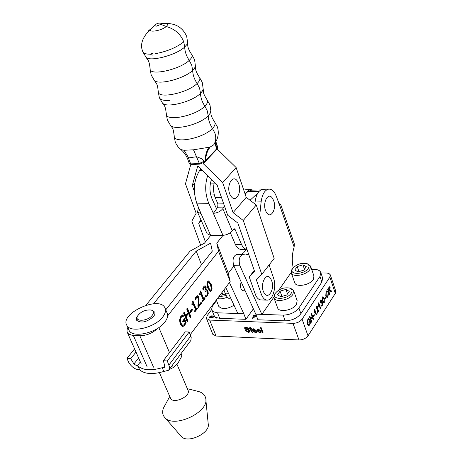<?xml version="1.0" encoding="UTF-8"?>
<svg xmlns="http://www.w3.org/2000/svg" width="462" height="462" viewBox="0 0 462 462"><rect width="100%" height="100%" fill="white"/><g stroke="black" fill="none" stroke-linecap="round" stroke-linejoin="round"><path stroke-width="0.69" d="M221.708 198.111L221.402 197.389L215.165 197.545L217.92 203.944L217.718 207.195L216.58 208.807L212.145 199.116C209.465 192.498 209.257 185.92 211.538 179.389M214.385 182.167C213.086 187.451 213.346 192.579 215.165 197.545M221.402 197.389L220.634 195.039M230.295 232.686L235.337 244.41C237.018 247.846 239.085 249.509 241.545 249.399L246.939 249.411M246.979 249.416C244.796 249.168 242.966 247.499 241.487 244.404L235.106 229.475L234.055 228.592L232.253 230.705L222.811 208.685L224.388 205.792M235.337 244.41L241.487 244.404M207.675 175.618C204.683 185.031 205.088 194.369 208.899 203.627L213.369 213.328L216.58 208.807M207.092 233.708L210.643 235.377L222.932 235.314L213.369 213.328C217.348 212.988 220.495 211.44 222.811 208.685M222.932 235.314C226.882 235.014 229.989 233.477 232.253 230.705M200.843 168.948L199.538 170.651C193.665 180.319 192.81 191.401 196.979 203.881L200.999 213.536L197.522 212.122L198.129 209.153L198.793 208.241M254.262 270.472L249.22 276.9L254.579 271.39L237.849 223.036L227.702 215.28L217.048 184.771L197.765 165.945L192.273 185.551L194.854 182.779M192.273 185.551L194.358 191.349M200.866 219.664L198.724 223.481L201.276 220.599M198.724 223.481L205.434 241.961M200.67 245.264L191.834 221.102L196.159 213.277L185.47 183.801L190.806 164.385M269.103 264.94L273.516 277.962C276.698 286.567 272.967 300.219 267.377 300.115C264.807 300.109 262.78 298.094 261.284 294.08L255.163 293.924C256.664 297.932 258.703 299.936 261.284 299.942L266.77 300.098M255.163 293.924L249.22 276.9M256.248 204.989L246.217 197.332L233.079 212.659L243.272 220.449L256.248 204.989L274.162 258.402L261.787 274.399L256.375 279.897L261.284 294.08M243.272 220.449L261.787 274.399M246.217 197.332L236.146 167.585L222.661 182.588L233.079 212.659M236.146 167.585L217.146 148.978L203.303 163.681L222.661 182.588M203.049 162.965L203.303 163.681M223.931 289.899L225.121 293.174C226.599 296.997 228.609 298.972 231.162 299.11M248.533 253.909L245.732 254.995L242.619 254.533C239.293 256.283 238.404 260.037 239.951 265.794L233.801 265.725C232.242 259.99 233.137 256.248 236.48 254.498L236.821 254.504M311.671 269.323L314.224 269.358C317.694 269.456 319.866 270.466 320.743 272.378L319.97 276.472L298.885 307.981C295.183 312.508 289.934 314.888 283.131 315.124L261.844 314.374L239.951 265.794M283.131 315.124L285.198 320.813C291.984 320.593 297.222 318.214 300.906 313.681L321.87 282.086L322.638 277.974L320.847 272.678M285.198 320.813L257.9 319.773L255.792 314.16L261.844 314.374L273.793 297.291M233.801 265.725L255.792 314.16M278.829 203.367L280.729 204.591L280.625 205.001L279.21 203.996L276.432 196.627C274.515 191.464 271.922 188.964 268.665 189.131C264.691 190.078 262.185 194.317 261.14 201.859L259.731 215.367M293.191 267.787C291.73 260.574 292.048 253.673 294.138 247.089L294.329 243.907L280.769 204.695M213.975 315.298L214.749 316.568L216.118 317.533L219.698 318.318L217.521 312.809L213.548 311.833L212.324 310.787L211.665 309.228L212.283 306.398L216.522 300.595M241.297 254.522L243.821 252.622L245.917 249.411M254.885 203.95L255.093 201.992C256.144 194.473 258.662 190.246 262.653 189.305L263.507 189.281M278.933 289.951L291.147 272.488M241.17 281.953C239.847 286.735 240.563 289.697 243.307 290.846L243.78 290.748M217.521 312.809L243.797 313.733L229.435 282.588M253.378 308.847L245.928 319.317L219.698 318.318M245.928 319.317L243.797 313.733M245.807 193.463L247.401 191.407L249.209 190.101L250.739 189.645L253.424 190.113M245.703 189.784L243.763 190.073M225.756 287.474L237.855 313.525M229.776 194.127C232.605 199.757 235.47 200.063 238.375 195.051C240.379 190.402 240.119 185.886 237.583 181.502C233.235 173.573 226.085 184.95 229.776 194.127M263.421 291.609C265.662 296.269 268.116 296.616 270.778 292.654C273.244 288.04 273.233 283.437 270.749 278.846C266.834 271.24 259.956 283.039 263.421 291.609M265.581 210.712C267.937 215.737 270.432 216.181 273.059 212.041C275.335 207.363 275.133 202.801 272.453 198.354C268.462 191.453 262.324 202.321 265.581 210.712M174.174 135.21L174.162 136.059C173.949 144.144 203.569 138.352 212.503 128.419C215.13 125.635 215.754 123.354 214.374 121.581L214.362 121.564C209.788 114.293 211.353 114.351 210.805 111.521M187.797 159.309L188.236 157.172L184.067 150.289L180.827 149.561M205.486 161.232L205.706 160.441L205.278 160.753C205.209 155.515 206.45 151.016 209.009 147.263L193.503 149.809L184.072 150.277M210.828 110.701L210.268 113.103L208.195 115.823L208.593 119.45L210.054 124.024L214.899 133.131C216.337 137.584 215.916 141.511 213.64 144.912L210.204 146.985L209.015 147.263M204.522 162.047L205.278 160.753L199.128 163.525L190.627 163.889L188.236 157.172L192.14 157.328L196.748 156.774L201.386 158.616L204.585 161.232L204.429 162.116L199.636 164.131L193.503 149.809M199.59 164.137L191.308 164.489L189.131 163.051L187.358 158.148L185.302 154.348L182.686 151.201L178.39 147.239L176.409 144.456L175.242 141.978L174.168 136.117M216.424 143.382L217.538 146.639L217.411 147.684L216.291 142.977M211.307 155.18L216.62 149.457L216.84 148.672L205.706 160.441C205.792 155.238 207.288 150.756 210.198 146.991M216.944 149.07L217.111 148.238L216.84 148.672L216.562 148.181L215.488 145.293L215.575 142.209M215.812 141.765L215.852 144.958L217.111 148.238L217.411 147.684L217.296 148.521M217.492 127.258C218.93 132.299 218.37 137.127 215.823 141.73L213.652 144.895M166.297 113.329L166.291 114.16C166.112 121.91 195.824 115.858 204.891 106.15L207.328 110.944L208.195 115.823C200.213 124.497 174.232 130.931 170.443 125.271L170.287 125.075M202.396 82.779L203.176 89.23L202.437 91.002L200.508 93.324C200.635 97.725 202.096 102.004 204.891 106.15C207.548 103.448 208.223 101.253 206.912 99.555L206.901 99.544C202.287 92.273 203.719 91.967 203.199 89.068M158.275 91.043L158.27 91.846C158.125 99.255 187.93 92.937 197.141 83.472L199.613 88.346L200.508 93.324C192.331 101.865 166.002 108.455 162.422 102.962L162.266 102.778M169.589 100.398C163.9 100.768 160.493 99.884 159.361 97.765L159.199 97.297M194.635 59.916L195.426 66.366L194.415 68.474L192.677 70.403C192.821 74.902 194.311 79.256 197.141 83.472C199.821 80.85 200.543 78.736 199.307 77.119L199.295 77.108C194.75 70.091 195.894 69.121 195.455 66.205M150.104 68.336L150.104 69.109C149.988 76.166 179.885 69.583 189.247 60.366L191.753 65.321L192.677 70.403C184.298 78.8 157.623 85.562 154.244 80.249L154.1 80.07M187.578 42.175L186.977 44.416L184.696 47.043C184.864 51.646 186.377 56.087 189.247 60.366C191.949 57.825 192.723 55.792 191.563 54.262L191.551 54.25C187.075 47.465 187.93 45.882 187.566 42.914M151.617 28.234C145.415 33.114 160.793 31.37 166.262 26.519C174.861 28.991 180.688 34.107 183.743 41.857L184.696 47.043C176.103 55.29 149.07 62.237 145.917 57.103L145.749 56.884M150.202 54.164C146.119 54.198 143.682 53.436 142.879 51.871L145.928 57.097M183.743 41.857C176.628 47.476 167.25 51.409 155.602 53.65M161.284 23.949L164.628 23.493L161.024 23.296L160.886 24.382L166.262 26.484C168.266 24.561 167.723 23.562 164.634 23.493M153.344 26.998L151.657 28.165C151.628 28.575 152.622 27.708 154.649 25.572L154.966 25.179M204.441 287.15L203.655 287.67L202.905 289.327M205.96 290.794L205.076 291.406M206.543 289.738L207.426 290.875L207.767 293.428L206.855 295.842L205.694 296.893M204.845 285.759L205.654 286.758L205.538 290.015L206.941 289.72L207.929 290.887L208.27 293.439L207.357 295.853L205.781 297.101L205.284 295.859L206.918 294.895L207.478 293.41L207.219 291.689L206.416 290.806L205.249 291.845L204.862 290.869L205.526 287.78L204.88 287.162L204.164 287.682L203.205 290.09L202.708 288.837L203.811 286.59L205.07 285.724L206.162 286.769L206.046 290.026M203.043 288.883L203.551 288.894M205.503 289.928L206.012 289.94M206.635 289.714L206.941 289.72M184.274 312.098L185.707 315.598L188.126 312.462L186.7 308.968L187.399 308.067L191.02 316.944L190.327 317.85L188.56 313.513L186.14 316.655L187.924 320.998L187.226 321.91L183.57 313.011L184.274 312.098M183.945 312.526L185.198 315.581L185.707 315.598M188.56 313.513L188.046 313.496L185.632 316.632L187.41 320.974L187.924 320.998M187.41 320.974L187.041 321.46M185.632 316.632L186.14 316.655M187.07 308.489L190.511 316.926L191.02 316.944M190.511 316.926L190.148 317.406M184.182 319.011L185.591 322.447L184.153 325.502L182.398 326.761M182.906 316.279L181.953 316.395L180.688 317.388L179.845 319.97L180.44 323.169L182.04 325.231L182.992 325.335L184.217 324.532L185.187 322.822L184.24 320.53L183.732 320.507L182.831 321.679M182.04 325.231L182.831 325.323M182.478 314.957L182.935 316.279M184.24 320.53L183.016 322.124L182.588 321.084L184.511 318.584L186.105 322.47L184.667 325.519L182.357 326.755L180.226 324.185L179.522 319.877L180.856 316.268L182.917 314.789L183.506 316.222L182.461 316.418L181.202 317.406L180.359 319.987L180.948 323.186L182.554 325.254M185.591 322.447L186.105 322.47M182.992 316.204L183.506 316.222M181.953 316.395L182.461 316.418M191.817 304.204L192.388 301.576L192.925 300.883L196.148 308.864L197.06 307.675L197.418 308.576L194.912 311.85L194.548 310.949L195.484 309.731L193.087 303.8L192.146 305.018L191.817 304.204M191.967 304.573L192.579 303.782L193.087 303.8M196.731 308.102L197.418 308.576M196.916 308.558L194.733 311.405M192.596 301.311L195.64 308.847L196.148 308.864M191.707 309.297L191.961 309.933L190.321 312.064M192.469 309.95L190.506 312.508L190.067 311.428L192.036 308.87L192.469 309.95L191.961 309.933M199.538 294.219L200.623 290.945L203.788 298.885L204.678 297.719L205.036 298.614L202.575 301.83L202.217 300.935L203.136 299.734L200.785 293.832L199.861 295.027L199.538 294.219M199.682 294.589L200.277 293.82L200.785 293.832M204.354 298.146L205.036 298.614M204.533 298.602L202.396 301.386M200.294 291.372L203.28 298.874L203.788 298.885M200.768 302.645L200.993 303.222L198.181 306.901M197.141 295.692L198.152 296.916L198.596 299.029L198.088 305.469L198.591 305.486L201.091 302.217L201.501 303.239L198.36 307.346L197.857 306.092L198.238 302.362L197.99 297.898L197.291 297.112L196.517 297.563L195.559 299.971L195.051 298.706L196.154 296.471L197.326 295.663L198.66 296.933L199.105 299.041L198.591 305.486M196.685 297.095L197.193 297.112L196.009 297.551L195.259 299.214M198.596 299.029L199.105 299.041M198.516 301.426L199.024 301.438M200.993 303.222L201.501 303.239M195.397 298.775L195.905 298.787M208.483 280.965L210.568 284.095C211.787 287.162 211.856 289.368 210.776 290.714L209.967 291.355M207.692 281.589L208.662 280.931L211.07 284.107C212.289 287.173 212.358 289.379 211.278 290.725L210.291 291.401L207.9 288.242C206.664 285.146 206.595 282.929 207.692 281.589M211.267 287.878L210.401 284.979L209.165 282.536L208.587 282.213L208.079 282.565L207.698 284.459L208.576 287.358L209.783 289.784L210.377 290.119L210.897 289.755L211.267 287.878M208.154 282.201L207.571 282.559L207.195 284.448L209.28 289.772L210.308 290.119M157.877 328.193C152.72 333.102 146.691 335.614 139.807 335.724L132.126 335.291L128.794 334.118L127.61 332.952L127.004 331.364L127.102 329.591L127.864 327.673M165.754 309.823L212.277 251.178L210.597 243.174L196.2 251.126L153.592 303.771M190.246 334.644L230.174 281.606L218.549 251.195L167.608 315.916M201.536 264.72L196.2 251.126M145.928 305.243L190.073 251.109L204.447 243.179L210.747 235.377M218.549 251.195L216.788 243.168L223.036 235.314M233.905 265.956L228.297 273.325L230.174 281.606M216.788 243.168L228.297 273.325M251.605 190.165L247.782 191.666L245.12 194.086M250.058 200.265L257.767 193.145M275.288 293.318L274.411 294.542L273.983 297.944C275.508 302.743 289.333 300.202 292.862 294.438L293.601 290.592L290.812 288.392L289.749 288.138M291.222 293.266C286.994 300.005 270.992 300.034 275.26 293.364C278.898 288.981 283.633 287.208 289.46 288.04C292.14 289.039 292.723 290.783 291.222 293.266M293.699 290.881L297.158 300.647L296.442 304.522C292.948 310.314 279.181 312.809 277.639 307.963L277.529 307.663M277.489 294.802L280.053 291.135L285.903 289.414L289.241 291.349L286.7 295.033L280.804 296.766L277.489 294.802M280.053 291.135L281.959 296.431M285.903 289.414L287.497 293.878M291.713 269.854L292.556 268.682C296.211 264.397 300.924 262.699 306.687 263.594C309.113 264.553 309.638 266.164 308.258 268.434C304.227 274.861 288.455 275.052 292.556 268.682L291.713 269.854L291.297 272.978C292.694 277.639 306.462 275.133 309.858 269.571L310.551 266.043L307.357 263.785M310.643 266.303L313.946 275.981L313.271 279.539C309.915 285.129 296.194 287.583 294.785 282.883L294.692 282.617M294.773 270.039L297.21 266.545L302.939 264.847L306.266 266.643L303.846 270.154L298.077 271.858L294.773 270.039M297.21 266.545L298.972 271.592M302.939 264.847L304.458 269.259M217.452 298.504C220.287 299.232 223.591 298.775 227.356 297.135M226.23 295.565L218.74 296.8M234.02 305.272C226.981 309.286 221.904 309.644 218.78 306.346L218.67 306.058M225.433 293.976L221.246 295.212L220.357 294.646M222.003 292.463L222.88 294.727M162.728 316.972C165.408 313.479 166.141 310.435 164.928 307.848C159.638 295.345 119.618 313.473 126.779 325.208C130.145 333.466 154.799 327.881 162.728 316.972M128.679 329.522L128.996 330.243C132.38 338.536 156.988 332.992 164.87 322.06C167.539 318.555 168.26 315.5 167.042 312.901L165.217 308.541M162.162 367.706L163.9 371.436C152.783 374.711 144.693 374.162 139.628 369.791L138.115 366.118C143.162 370.38 151.178 370.911 162.162 367.706L164.472 367.365L164.743 365.962L163.352 360.712L185.279 331.843L189.166 332.022L191.204 337.295L190.916 340.384L169.115 369.571M163.352 360.712L167.296 360.961L169.583 367.151L169.462 368.716L168.595 370.264L163.9 371.436M139.628 369.791L138.889 369.744C134.904 369.346 131.514 366.886 128.707 362.375L126.952 358.454L130.74 358.691L133.934 363.964L137.139 366.054L138.115 366.118M130.74 358.691L135.99 352.044M126.952 358.454L134.575 348.845M167.296 360.961L189.166 332.022M180.988 353.701L181.953 355.988L178.141 362.809L173.36 367.509L172.378 365.205M169.023 369.721L173.36 367.509M137.457 316.118L136.683 317.423L136.613 320.253C141.21 323.516 146.91 322.228 153.713 316.378L154.874 314.339L154.903 312.237L151.68 310.141M152.252 315.321C147.828 321.304 134.425 322.089 137.399 316.245C140.662 311.642 145.23 309.563 151.097 310.014C153.736 310.926 154.123 312.693 152.252 315.321M176.963 364.258L187.936 390.119C191.487 396.078 173.244 404.597 170.513 398.232L170.357 397.869M197.436 391.222L198.672 391.533C202.662 392.752 205.007 395.01 205.711 398.296C209.644 412.035 173.706 428.927 164.726 417.457C162.451 414.888 162.052 411.711 163.531 407.923L165.275 404.712M205.85 399.728L208.195 423.712C210.77 433.038 187.324 444.115 181.243 436.394L181.006 436.128M326.669 291.661L326.022 292.024L325.877 295.449L326.957 296.771M326.744 290.835L327.373 291.395L327.177 291.874M328.176 293.688L327.685 296.916L326.911 297.603M327.616 291.401L327.333 292.082L326.761 291.637L326.27 292.03L326.12 295.455L327.108 296.795L327.691 296.361L327.991 293.855L328.39 293.509L327.928 296.922L327.084 297.62L325.768 296.003L326.068 291.412L326.825 290.823L327.373 291.395M312.295 316.996L310.897 319.144L311.781 321.668L311.423 322.222L309.54 316.845L309.898 316.297L310.672 318.509L312.075 316.36L311.301 314.148L311.659 313.606L313.531 318.971L313.178 319.519L312.046 316.984L310.649 319.132L311.336 321.968M311.498 313.848L313.086 319.265M309.742 316.539L310.672 318.509M314.686 310.764L314.304 312.566L314.599 309.072L316.464 314.449L316.141 314.951L314.686 310.764L314.166 312.173M316.464 314.449L316.048 314.703M314.443 309.315L316.222 314.443M309.794 321.494L308.997 322.719L308.772 322.083L309.921 320.316L310.62 322.309L309.794 324.873L308.708 325.704L307.432 324.255L307.808 319.346L308.72 318.618L309.482 319.248L309.222 319.918L308.662 319.461L308.027 319.958L307.513 322.395L307.79 323.643L308.778 324.85L309.546 324.26L310.141 322.488L309.546 321.483L308.905 322.464M308.558 319.479L307.779 319.947L307.265 322.389L307.542 323.631L308.616 324.826M308.633 318.63L309.234 319.242L309.055 319.698M309.765 320.559L310.372 322.297L309.546 324.861L308.535 325.687M318.815 304.441L318.439 306.225L318.728 302.754L320.576 308.119L320.253 308.616L318.815 304.441L318.301 305.832M320.576 308.119L320.166 308.362M318.572 302.997L320.328 308.108M314.016 314.738L314.16 315.148L313.305 316.464M314.403 315.159L313.392 316.718L313.161 316.054L314.172 314.495L314.16 315.148M322.534 301.085L322.459 297.054L322.99 296.644L324.232 298.475L324.312 302.494L323.533 302.858L322.534 301.085M322.898 296.662L323.989 298.469L324.064 302.483L323.614 302.893M322.638 297.603L322.412 298.527L322.863 300.577L323.833 302.171L324.128 301.957L323.902 298.983L322.932 297.389L322.389 297.597L322.17 298.521L322.62 300.571L323.689 302.136M322.834 297.413L322.389 297.597M316.874 305.936L317.417 306.647L317.25 311.89L318.792 309.898L319.011 310.528L317.261 313.224L317.325 307.155L316.88 306.699L316.505 306.993L316.354 308.859L315.933 309.072M316.782 306.722L316.256 306.982L316.112 308.853M318.636 310.141L317.18 312.959M316.354 308.859L315.996 309.309L316.326 306.433L316.961 305.925L317.665 306.653L317.492 311.896M324.867 299.064L324.647 298.406L325.629 296.899L325.849 297.557L324.867 299.064M325.849 297.557L324.786 298.81M325.467 297.141L325.606 297.545M321.852 301.929L322.332 302.622L322.02 305.636L321.494 306.098M320.894 299.786L321.385 300.421L321.396 302.056L321.95 301.911L322.574 302.627L322.268 305.648L321.656 306.115L320.917 305.428L321.211 304.845L321.743 305.365L322.083 305.105L322.239 303.164L321.743 302.627L321.171 303.338L321.009 302.708L321.292 300.924L320.894 300.502L320.576 300.75L320.432 302.443L320.027 302.604M320.79 300.531L320.333 300.739L320.189 302.437M321.644 302.65L321.078 302.985M321.102 305.064L321.598 305.33M320.432 302.443L320.068 302.818L320.385 300.219L320.986 299.774L321.633 300.427L321.639 302.067M330.191 290.038L331.629 291.072L331.208 291.718L329.735 290.696L329.319 291.054L328.927 291.661L329.724 294.011L329.383 294.537L327.593 289.229L329.464 286.781L330.134 287.537L329.897 290.084L329.891 287.531L329.366 286.804M330.012 290.049L331.387 291.066L331.052 291.591M328.944 288.051L327.887 289.287L328.725 291.054L329.452 289.934L329.781 288.074L329.394 287.653L328.701 288.045L327.887 289.287M329.291 287.682L328.701 288.045M329.724 294.011L329.296 294.288M328.927 291.661L329.481 294.005M329.522 290.789L328.684 291.655M329.637 290.719L329.279 290.783M328.13 289.293L328.725 291.054M212.797 334.257L216.054 336.03L298.966 339.963C302.893 339.87 305.908 338.496 308.01 335.834L302.108 319.196L329.845 277.119L330.272 274.786L328.944 273.498L326.871 273.019L320.928 272.932M263.097 332.796L262.578 332.773L260.649 327.65M262.456 332.946L260.464 327.645L261.169 327.673L263.161 332.975L262.578 332.773M255.884 331.837L256.063 331.456M256.445 330.78L253.424 330.827L255.163 332.178L255.96 331.439L256.716 331.554L256.502 332.357L255.365 332.709L252.656 330.659L252.702 329.083L253.811 328.713L256.508 330.959L253.424 330.827M256.502 332.357L255.486 332.536L252.778 330.492L252.702 329.077M255.573 330.399L254.019 329.244L253.349 329.475L253.263 330.295L255.688 330.226L254.135 329.071L253.378 329.446M248.25 330.174L245.911 329.493L244.675 328.315L244.773 327.333L246.113 326.946L248.851 328.615L248.152 328.638L246.379 327.564L245.443 327.783L245.374 328.297L248.44 329.591L249.896 330.919L249.78 331.982L248.406 332.403L245.31 330.515L245.992 330.492L248.134 331.78L249.133 331.508L249.197 330.948L248.365 330.007L246.032 329.325L244.796 328.147L244.791 327.31M249.214 331.381L249.318 330.775L248.365 330.007M249.78 331.982L248.527 332.23L245.507 330.509M248.152 328.638L246.5 327.391L245.484 327.749M248.77 328.447L248.273 328.465M260.325 332.028L260.499 331.652M260.886 330.977L257.86 331.023L259.598 332.374L260.395 331.635L261.157 331.751L260.949 332.553L259.8 332.906L257.086 330.856L257.132 329.273L258.246 328.904L260.949 331.156L257.86 331.023M261.053 332.392L259.921 332.732L257.201 330.682L257.132 329.273M260.014 330.59L258.454 329.435L257.779 329.672L257.698 330.492L260.129 330.417L258.576 329.262L257.808 329.637M250.26 329.14L249.746 329.117L249.555 328.615L250.069 328.638L249.705 327.691L250.254 327.327L250.768 328.667L251.467 328.696L251.657 329.198L250.958 329.169L251.813 331.404L253.02 332.519L252.512 332.548L251.103 331.341L250.381 328.967L249.746 328.621M252.939 332.369L251.224 331.167L250.381 328.967M250.069 328.638L249.855 327.593M250.958 329.169L251.588 329.019M216.054 336.03L209.679 320.074L292.983 323.348L298.966 339.963M302.108 319.196C299.977 321.841 296.933 323.227 292.983 323.348M211.723 309.546L207.126 315.679L206.502 318.543L212.878 334.459M209.679 320.074L206.502 318.543M211.763 316.077L211.423 316.903L209.771 317.891L209.321 317.694L209.644 316.834L211.296 315.846L211.752 316.048M215.015 316.822L213.929 316.851L214.813 316.632M216.961 317.868L216.326 318.168L216.753 317.798M213.196 317.429L211.879 317.972L211.353 317.758L213.681 316.216L212.52 315.927L214.304 315.996L211.781 317.406L212.035 317.769L213.196 317.429M216.072 317.51L214.778 318.075L215.459 317.157M256.329 315.586L252.622 318.589L253.303 315.119L256.191 315.223M308.01 335.834L335.302 293.434L335.712 291.077L330.33 274.959M209.384 317.775L210.401 316.378M211.255 316.066L211.775 316.181M210.736 317.59L211.411 316.314M209.991 316.851L209.673 317.561L210.401 317.561L211.394 316.175L209.991 316.851M214.166 316.863L214.992 316.851M212.584 316.175L214.108 316.199M211.417 317.844L211.919 317.267M215.021 318.087L215.627 317.267M215.696 317.307L215.407 317.694L215.893 317.417M256.254 315.396L253.517 315.298L252.974 318.087L256.266 315.419M253.511 315.344L252.772 318.468M150.421 54.152C154.447 57.23 153.078 51.461 151.01 54.141M217.92 203.944L223.7 203.823M235.106 229.475L233.085 229.487M223.943 207.074L217.718 207.195M200.999 213.536L210.643 235.377M208.899 203.627L196.979 203.881M202.466 170.536L199.538 170.651M225.121 293.174L228.442 293.255M300.906 313.681L298.885 307.981M319.97 276.472L321.87 282.086M279.21 203.996L294.138 247.089M279.354 204.181L280.428 204.164M261.14 201.859L255.093 201.992M191.204 164.472L189.085 162.924M205.602 161.117L211.434 154.637M148.285 31L151.542 28.274C142.498 36.66 139.611 44.525 142.885 51.871M154.614 25.653L151.657 28.165M160.886 24.382L156.202 26.218L154.649 25.572C156.312 23.527 158.437 22.765 161.024 23.285M205.099 291.464L205.532 291.476M204.377 287.15L204.88 287.162M203.655 287.67L204.164 287.682M205.654 286.758L206.162 286.769M207.426 290.875L207.929 290.887M207.767 293.428L208.27 293.439M206.855 295.842L207.357 295.853M185.025 323.966L185.533 323.989M184.153 325.502L184.667 325.519M180.688 317.388L181.202 317.406M180.44 323.169L180.948 323.186M198.152 296.916L198.66 296.933M196.009 297.551L196.517 297.563M210.568 284.095L211.07 284.107M207.195 284.448L207.698 284.459M210.776 290.714L211.278 290.725M209.28 289.772L209.783 289.784M208.073 287.347L208.576 287.358M147.095 366.736L133.327 335.406M139.807 335.724L153.523 367.157M169.49 352.633L158.824 327.564M247.782 191.666L259.084 191.355M137.139 366.054L140.356 361.925M133.934 363.964L138.617 357.986M169.011 364.963L190.794 335.978M329.845 277.119L335.302 293.434M207.172 233.899L197.522 212.122M236.48 254.498L242.619 254.533M211.931 310.152L214.108 315.638M244.889 254.989L245.732 254.995M262.653 189.305L268.665 189.131M244.837 189.813L250.739 189.645M210.886 194.964L214.31 194.872M210.291 183.963L213.998 183.847M244.427 290.76L245.172 290.777M242.602 290.719L244.19 290.754M217.336 126.796L214.449 121.673M205.492 161.232L205.186 161.509M217.411 148.319L217.585 146.772M217.065 148.897L217.302 148.521M216.222 142.793L215.962 141.476M174.162 136.065C173.175 126.282 171.962 128.326 170.438 125.266L167.377 120.068L166.297 114.212M209.863 104.776L206.97 99.63M166.291 114.16C165.384 104.626 164.004 105.954 162.41 102.957L159.361 97.765L158.281 91.898M202.252 82.346L199.359 77.183M158.27 91.846C157.421 82.467 155.908 83.224 154.239 80.238L151.201 75.029L150.11 69.161M194.496 59.506L191.563 54.262M150.104 69.109C149.336 60.008 147.673 60.054 145.917 57.103M186.596 36.227C182.571 27.322 175.306 23.077 164.801 23.493M186.723 36.614L187.572 42.157M210.014 105.221L210.828 110.684M182.484 316.262L182.998 316.279M208.587 282.213L208.085 282.201M141.181 363.785L127.408 332.611M250.774 190.188L260.874 189.899M275.26 293.364L274.411 294.542M289.46 288.04L290.812 288.392M277.639 307.963L273.983 297.944M306.687 263.594L308.033 263.975M294.785 282.883L291.297 272.978M218.78 306.346L216.303 300.034M126.779 325.208L128.996 330.243M137.399 316.245L136.683 317.423M151.097 310.014L152.379 310.285M159.396 372.661L170.513 398.232M169.75 396.488L163.531 407.923M187.324 388.681L198.672 391.533M181.243 436.394L164.726 417.457"/></g></svg>

